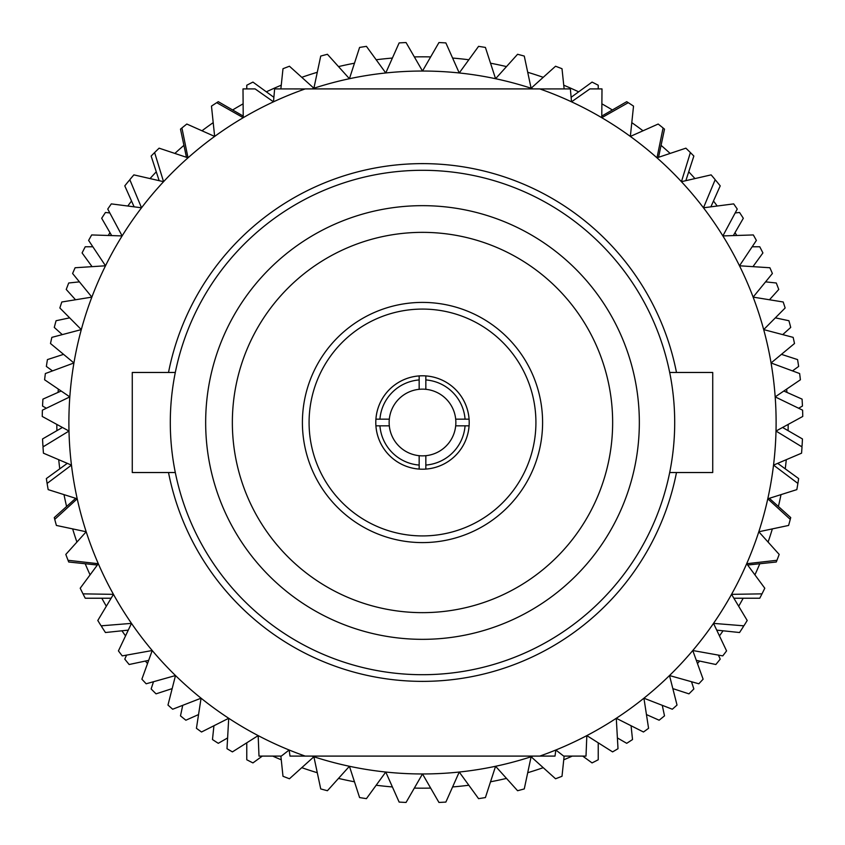<?xml version="1.0" encoding="UTF-8"?>
<svg xmlns="http://www.w3.org/2000/svg" width="845" height="845" viewBox="0 0 845 845"><rect width="100%" height="100%" fill="white"/><g stroke="black" fill="none" stroke-linecap="round" stroke-linejoin="round"><path stroke-width="1.27" d="M542.596 422.5A120.096 120.096 0 0 1 422.5 542.596A120.096 120.096 0 0 1 302.404 422.5A120.096 120.096 0 0 1 422.5 302.404A120.096 120.096 0 0 1 542.596 422.5A120.096 120.096 0 0 0 422.5 302.404A120.096 120.096 0 0 0 302.404 422.5M375.793 422.5A46.707 46.707 0 0 1 422.5 375.793A46.707 46.707 0 0 1 469.207 422.5A46.707 46.707 0 0 1 422.5 469.207A46.707 46.707 0 0 1 375.793 422.5M311.868 88.905A351.457 351.457 0 0 1 533.132 88.905M776.111 422.5A353.611 353.611 0 0 0 775.182 396.886L802.602 410.163A380.303 380.303 0 0 1 802.75 416.458L776.006 431.045A353.611 353.611 0 0 0 776.111 422.5M788.174 424.401A365.684 365.684 0 0 1 788.089 430.654M786.283 459.691A365.684 365.684 0 0 1 785.237 468.827M781.002 494.631A365.684 365.684 0 0 1 778.403 506.493M772.362 528.885A365.684 365.684 0 0 1 768.084 542.078M759.803 563.742A365.684 365.684 0 0 1 754.923 574.864M743.188 598.228A365.684 365.684 0 0 1 738.667 606.245M723.066 630.793A365.684 365.684 0 0 1 719.454 635.894M699.649 661.065A365.684 365.684 0 0 1 697.474 663.557M572.287 756.095A365.684 365.684 0 0 1 563.742 759.803M543.229 767.672A365.684 365.684 0 0 1 527.713 772.721M506.493 778.403A365.684 365.684 0 0 1 490.533 781.794M468.827 785.237A365.684 365.684 0 0 1 452.603 786.938M430.654 788.089A365.684 365.684 0 0 1 414.346 788.089M392.397 786.938A365.684 365.684 0 0 1 376.173 785.237M354.467 781.794A365.684 365.684 0 0 1 338.507 778.403M317.287 772.721A365.684 365.684 0 0 1 301.771 767.672M281.258 759.803A365.684 365.684 0 0 1 272.713 756.095M147.526 663.557A365.684 365.684 0 0 1 145.351 661.065M125.546 635.894A365.684 365.684 0 0 1 121.933 630.793M106.333 606.245A365.684 365.684 0 0 1 101.812 598.228M90.077 574.864A365.684 365.684 0 0 1 85.197 563.742M76.916 542.078A365.684 365.684 0 0 1 72.638 528.885M66.597 506.493A365.684 365.684 0 0 1 63.998 494.631M59.763 468.827A365.684 365.684 0 0 1 58.717 459.691M56.911 430.654A365.684 365.684 0 0 1 56.826 424.401M674.701 422.5A252.201 252.201 0 0 1 422.5 674.701A252.201 252.201 0 0 1 170.299 422.5A252.201 252.201 0 0 1 422.5 170.299A252.201 252.201 0 0 1 674.701 422.5M175.316 472.535L132.274 472.535L132.274 372.465L175.316 372.465M669.684 472.535L712.726 472.535L712.726 372.465L669.684 372.465M639.338 422.5A216.838 216.838 0 0 0 422.5 205.662A216.838 216.838 0 0 0 205.662 422.5A216.838 216.838 0 0 0 422.5 639.338A216.838 216.838 0 0 0 639.338 422.5M612.646 422.5A190.146 190.146 0 0 0 422.5 232.354A190.146 190.146 0 0 0 232.354 422.5A190.146 190.146 0 0 0 422.5 612.646A190.146 190.146 0 0 0 612.646 422.5M419.162 389.313A33.356 33.356 0 0 0 389.313 419.162L379.933 419.162A42.704 42.704 0 0 1 419.162 379.933L419.162 389.313A33.356 33.356 0 0 1 425.838 389.313L425.838 379.933A42.704 42.704 0 0 1 465.067 419.162L455.687 419.162A33.356 33.356 0 0 1 455.687 425.838L469.081 425.838A46.707 46.707 0 0 1 425.838 469.081L425.838 455.687A33.356 33.356 0 0 0 455.687 425.838L465.067 425.838A42.704 42.704 0 0 1 425.838 465.067M419.162 465.067L419.162 469.081A46.707 46.707 0 0 1 375.919 425.838L389.313 425.838A33.356 33.356 0 0 0 419.162 455.687L419.162 465.067A42.704 42.704 0 0 1 379.933 425.838M455.687 419.162A33.356 33.356 0 0 0 425.838 389.313M389.313 425.838A33.356 33.356 0 0 1 389.313 419.162M425.838 455.687A33.356 33.356 0 0 1 419.162 455.687M425.838 379.933L425.838 375.919A46.707 46.707 0 0 1 469.081 419.162L465.067 419.162M379.933 419.162L375.919 419.162A46.707 46.707 0 0 1 419.162 375.919L419.162 379.933M305.214 88.905L305.129 88.936A353.611 353.611 0 0 0 273.484 101.822L274.636 88.905L305.129 88.936A353.611 353.611 0 0 1 305.214 88.905L539.786 88.905A353.611 353.611 0 0 1 539.87 88.936L570.364 88.905L571.516 101.822A353.611 353.611 0 0 0 539.87 88.936L539.786 88.905M186.47 157.307L180.492 129.148A380.303 380.303 0 0 1 186.819 124.035L214.651 136.425L211.472 106.121A380.303 380.303 0 0 1 216.732 102.678L243.233 117.698L243.001 88.905L255.095 88.905L273.484 101.822A353.611 353.611 0 0 0 305.214 756.095L539.786 756.095A353.611 353.611 0 0 0 776.006 431.045L802.011 446.91A380.303 380.303 0 0 1 801.556 453.184L773.534 465.12L797.891 483.424A380.303 380.303 0 0 1 796.824 489.625L767.778 498.803L790.255 519.369A380.303 380.303 0 0 1 788.607 525.442L758.799 531.769L779.185 554.415A380.303 380.303 0 0 1 776.28 562.01L747.656 565.02M663.082 127.975L656.987 157.814L685.886 148.171A380.303 380.303 0 0 1 690.386 152.565L681.44 181.686L711.131 174.873A380.303 380.303 0 0 1 715.187 179.679L703.473 207.796L733.682 203.888A380.303 380.303 0 0 1 737.252 209.064L722.876 235.924L753.328 234.942A380.303 380.303 0 0 1 756.381 240.434L739.491 265.784L769.89 267.749A380.303 380.303 0 0 1 772.393 273.505L753.127 297.113L783.199 301.992A380.303 380.303 0 0 1 785.142 307.981L763.69 329.603L793.149 337.366A380.303 380.303 0 0 1 794.501 343.514L771.062 362.97L799.634 373.543A380.303 380.303 0 0 1 800.395 379.785L775.182 396.886A353.611 353.611 0 0 0 571.516 101.822L589.905 88.905L601.999 88.905L601.767 117.698L628.268 102.678A380.303 380.303 0 0 1 633.528 106.121L630.349 136.425L658.181 124.035A380.303 380.303 0 0 1 664.508 129.148L658.53 157.307M58.062 392.397A365.684 365.684 0 0 1 58.347 389.101M108.266 235.47A365.684 365.684 0 0 1 109.966 232.639M127.785 206.022A365.684 365.684 0 0 1 131.524 201.015M150.051 178.58A365.684 365.684 0 0 1 156.272 171.81M174.862 153.431A365.684 365.684 0 0 1 183.935 145.351M201.987 130.785A365.684 365.684 0 0 1 213.204 122.641M232.639 109.966A365.684 365.684 0 0 1 243.117 103.84M266.344 91.83A365.684 365.684 0 0 1 281.258 85.197M301.771 77.328A365.684 365.684 0 0 1 317.287 72.279M338.507 66.597A365.684 365.684 0 0 1 354.467 63.206M376.173 59.763A365.684 365.684 0 0 1 392.397 58.062M414.346 56.911A365.684 365.684 0 0 1 430.654 56.911M452.603 58.062A365.684 365.684 0 0 1 468.827 59.763M490.533 63.206A365.684 365.684 0 0 1 506.493 66.597M527.713 72.279A365.684 365.684 0 0 1 543.229 77.328M563.742 85.197A365.684 365.684 0 0 1 578.656 91.83M601.883 103.84A365.684 365.684 0 0 1 612.361 109.966M631.796 122.641A365.684 365.684 0 0 1 643.013 130.785M661.065 145.351A365.684 365.684 0 0 1 670.138 153.431M688.728 171.81A365.684 365.684 0 0 1 694.949 178.58M713.476 201.015A365.684 365.684 0 0 1 717.215 206.022M735.034 232.639A365.684 365.684 0 0 1 736.734 235.47M786.653 389.101A365.684 365.684 0 0 1 786.938 392.397M564.133 756.095L562.01 776.28A380.303 380.303 0 0 1 555.545 778.763L531.104 756.761L524.27 788.924A380.303 380.303 0 0 1 517.584 790.719L495.571 766.278L485.41 797.564A380.303 380.303 0 0 1 478.566 798.641L459.236 772.034L445.864 802.085A380.303 380.303 0 0 1 438.946 802.444L422.5 773.957L406.054 802.444A380.303 380.303 0 0 1 399.136 802.085L385.764 772.034L366.434 798.641A380.303 380.303 0 0 1 359.59 797.564L349.429 766.278L327.416 790.719A380.303 380.303 0 0 1 320.73 788.924L313.896 756.761L289.455 778.763A380.303 380.303 0 0 1 282.99 776.28L280.867 756.095M262.32 756.095L252.94 762.908A380.303 380.303 0 0 1 246.772 759.761L246.772 742.818M227.611 737.938L218.285 743.315A380.303 380.303 0 0 1 212.475 739.544L213.933 725.749M198.554 714.574L185.868 720.215A380.303 380.303 0 0 1 180.492 715.852L182.731 705.332M172.169 688.612L156.05 693.851A380.303 380.303 0 0 1 151.149 688.95L153.494 681.725M148.678 660.357L129.148 664.508A380.303 380.303 0 0 1 124.785 659.132L126.57 655.118M128.282 630.127L105.456 632.525A380.303 380.303 0 0 1 101.685 626.715L102.245 625.733M111.128 598.228L85.239 598.228A380.303 380.303 0 0 1 80.212 588.215L98.316 563.721L68.044 560.288A380.303 380.303 0 0 1 65.815 554.415L86.201 531.769L56.393 525.442A380.303 380.303 0 0 1 54.281 517.584L75.67 498.318M97.344 565.02L68.72 562.01A380.303 380.303 0 0 1 68.044 560.288M54.745 519.369L77.222 498.803L48.176 489.625A380.303 380.303 0 0 1 47.109 483.424A380.303 380.303 0 0 1 46.359 478.566L67.304 463.345M43.951 446.318L42.915 445.864A380.303 380.303 0 0 1 42.556 438.946L62.435 427.464M46.359 408.251L42.556 406.054A380.303 380.303 0 0 1 42.915 399.136L61.167 391.013M52.506 370.902L46.359 366.434A380.303 380.303 0 0 1 47.436 359.59L63.555 354.351M62.276 334.62L54.281 327.416A380.303 380.303 0 0 1 56.076 320.73L69.649 317.847M75.522 299.764L66.237 289.455A380.303 380.303 0 0 1 68.72 282.99L79.419 281.86M92.052 266.65L82.092 252.94A380.303 380.303 0 0 1 85.239 246.772L92.834 246.772M111.667 235.586L101.685 218.285A380.303 380.303 0 0 1 105.456 212.475L109.818 212.94M134.123 206.845L124.785 185.868A380.303 380.303 0 0 1 129.148 180.492L130.246 180.724M159.156 180.672L151.149 156.05A380.303 380.303 0 0 1 159.113 148.171L188.012 157.814L181.918 127.975M216.732 102.678A380.303 380.303 0 0 1 218.285 101.685L243.223 116.082M246.772 88.905L246.772 85.239A380.303 380.303 0 0 1 252.94 82.092L273.886 97.312M280.867 88.905L282.99 68.72A380.303 380.303 0 0 1 289.455 66.237L313.896 88.239L320.73 56.076A380.303 380.303 0 0 1 327.416 54.281L349.429 78.722L359.59 47.436A380.303 380.303 0 0 1 366.434 46.359L385.764 72.966L399.136 42.915A380.303 380.303 0 0 1 406.054 42.556L422.5 71.043L438.946 42.556A380.303 380.303 0 0 1 445.864 42.915L459.236 72.966L478.566 46.359A380.303 380.303 0 0 1 485.41 47.436L495.571 78.722L517.584 54.281A380.303 380.303 0 0 1 524.27 56.076L531.104 88.239L555.545 66.237A380.303 380.303 0 0 1 562.01 68.72L564.133 88.905M571.114 97.312L592.06 82.092A380.303 380.303 0 0 1 598.228 85.239L598.228 88.905M601.777 116.082L626.715 101.685A380.303 380.303 0 0 1 628.268 102.678M690.386 152.565A380.303 380.303 0 0 1 693.851 156.05L685.844 180.672M714.754 180.724L715.852 180.492A380.303 380.303 0 0 1 720.215 185.868L710.877 206.845M735.182 212.94L739.544 212.475A380.303 380.303 0 0 1 743.315 218.285L733.333 235.586M752.166 246.772L759.761 246.772A380.303 380.303 0 0 1 762.908 252.94L752.948 266.65M765.581 281.86L776.28 282.99A380.303 380.303 0 0 1 778.763 289.455L769.478 299.764M775.351 317.847L788.924 320.73A380.303 380.303 0 0 1 790.719 327.416L782.723 334.62M781.445 354.351L797.564 359.59A380.303 380.303 0 0 1 798.641 366.434L792.494 370.902M783.833 391.013L802.085 399.136A380.303 380.303 0 0 1 802.444 406.054L798.641 408.251M782.565 427.464L802.444 438.946A380.303 380.303 0 0 1 802.085 445.864L801.049 446.318M777.696 463.345L798.641 478.566A380.303 380.303 0 0 1 797.891 483.424M769.33 498.318L790.719 517.584A380.303 380.303 0 0 1 790.255 519.369M776.956 560.288L746.684 563.721L764.788 588.215A380.303 380.303 0 0 1 759.761 598.228L733.872 598.228M742.755 625.733L743.315 626.715A380.303 380.303 0 0 1 739.544 632.525L716.718 630.127M718.43 655.118L720.215 659.132A380.303 380.303 0 0 1 715.852 664.508L696.322 660.357M691.506 681.725L693.851 688.95A380.303 380.303 0 0 1 688.95 693.851L672.831 688.612M662.269 705.332L664.508 715.852A380.303 380.303 0 0 1 659.132 720.215L646.446 714.574M631.067 725.749L632.525 739.544A380.303 380.303 0 0 1 626.715 743.315L617.389 737.938M598.228 742.818L598.228 759.761A380.303 380.303 0 0 1 592.06 762.908L582.68 756.095M533.132 756.095A351.457 351.457 0 0 1 311.868 756.095A351.457 351.457 0 0 0 533.132 756.095M305.214 756.095L289.993 756.095L289.159 750.001L281.322 756.095L258.992 756.095L258.169 735.604L232.417 751.892A380.303 380.303 0 0 1 226.999 748.702L228.72 718.282L201.522 732.002A380.303 380.303 0 0 1 196.431 728.305L201.078 698.202L172.676 709.23A380.303 380.303 0 0 1 167.975 705.057L175.496 675.546L146.174 683.785A380.303 380.303 0 0 1 141.886 679.179L152.227 650.523L122.24 655.889A380.303 380.303 0 0 1 118.427 650.893L131.482 623.378L101.115 625.828A380.303 380.303 0 0 1 97.798 620.484L113.452 594.352L83 593.855M539.786 756.095L555.007 756.095L555.841 750.001L563.678 756.095L586.007 756.095L586.831 735.604L612.583 751.892A380.303 380.303 0 0 0 618.001 748.702L616.28 718.282L643.478 732.002A380.303 380.303 0 0 0 648.569 728.305L643.922 698.202L672.324 709.23A380.303 380.303 0 0 0 677.025 705.057L669.504 675.546L698.826 683.785A380.303 380.303 0 0 0 703.114 679.179L692.773 650.523L722.76 655.889A380.303 380.303 0 0 0 726.573 650.893L713.518 623.378L743.885 625.828A380.303 380.303 0 0 0 747.202 620.484L731.548 594.352L762 593.855M47.109 483.424L71.466 465.12L43.444 453.184A380.303 380.303 0 0 1 42.989 446.91L68.994 431.045L42.25 416.458A380.303 380.303 0 0 1 42.398 410.163L69.818 396.886L44.605 379.785A380.303 380.303 0 0 1 45.366 373.543L73.938 362.97L50.499 343.514A380.303 380.303 0 0 1 51.851 337.366L81.31 329.603L59.858 307.981A380.303 380.303 0 0 1 61.801 301.992L91.873 297.113L72.607 273.505A380.303 380.303 0 0 1 75.11 267.749L105.509 265.784L88.619 240.434A380.303 380.303 0 0 1 91.672 234.942L122.124 235.924L107.748 209.064A380.303 380.303 0 0 1 111.318 203.888L141.527 207.796L129.813 179.679A380.303 380.303 0 0 1 133.869 174.873L163.56 181.686L154.614 152.565M309.08 422.5A113.42 113.42 0 0 0 422.5 535.92A113.42 113.42 0 0 0 535.92 422.5A113.42 113.42 0 0 0 422.5 309.08A113.42 113.42 0 0 0 309.08 422.5M168.514 372.465A258.866 258.866 0 0 1 676.486 372.465M676.486 472.535A258.866 258.866 0 0 1 168.514 472.535"/></g></svg>
